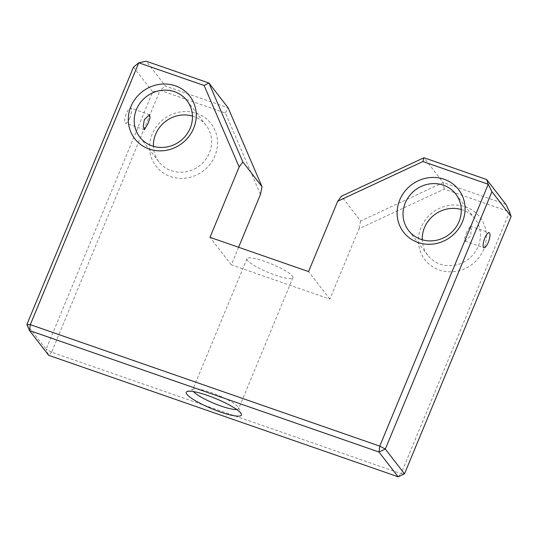 <?xml version="1.0" encoding="UTF-8"?>
<svg xmlns="http://www.w3.org/2000/svg" width="538" height="538" viewBox="0 0 538 538"><rect width="100%" height="100%" fill="white"/><g stroke="black" fill="none" stroke-linecap="round" stroke-linejoin="round"><path stroke-width="0.4" stroke-dasharray="2.69 2.02" d="M236.754 409.519A24.856 4.533 -157.5 0 0 238.664 408.665A24.856 4.533 -157.5 0 0 238.583 407.723A24.856 4.533 -157.5 0 0 210.371 392.276A24.856 4.533 -157.5 0 0 193.458 389.035A24.856 4.533 -157.5 0 0 192.739 389.647A24.856 4.533 -157.5 0 0 193.485 391.597M466.923 231.784L464.664 237.951L465.081 241.172L470.333 236.189L471.449 229.612L470.299 226.148L466.923 231.784M129.833 117.829A7.956 2.374 -70.8 0 1 125.515 123.141A7.956 2.374 -70.8 0 1 126.423 113.424A7.956 2.374 -70.8 0 1 130.741 108.118A7.956 2.374 -70.8 0 1 129.833 117.829M264.609 261.34A24.856 4.533 -157.5 0 0 246.976 258.711A24.856 4.533 -157.5 0 0 275.261 275.106A24.856 4.533 -157.5 0 0 292.894 277.729A24.856 4.533 -157.5 0 0 264.609 261.34M152.227 134.063A34.795 32.589 -37.7 0 0 170.492 176.572A34.795 32.589 -37.7 0 0 214.944 155.865A34.795 32.589 -37.7 0 0 196.679 113.363A34.795 32.589 -37.7 0 0 152.227 134.063M192.456 116.087A29.825 27.936 142.3 0 1 206.101 125.334A29.825 27.936 142.3 0 1 209.403 152.933A29.825 27.936 142.3 0 1 185.892 171.783A29.825 27.936 142.3 0 1 158.939 161.844A29.825 27.936 142.3 0 1 153.404 146.316M421.039 227.507A34.795 32.589 -37.7 0 0 439.311 270.009A34.795 32.589 -37.7 0 0 483.763 249.309A34.795 32.589 -37.7 0 0 465.491 206.8A34.795 32.589 -37.7 0 0 421.039 227.507M461.274 209.531A29.825 27.936 142.3 0 1 474.92 218.778A29.825 27.936 142.3 0 1 478.215 246.37A29.825 27.936 142.3 0 1 454.704 265.227A29.825 27.936 142.3 0 1 427.75 255.281A29.825 27.936 142.3 0 1 422.222 239.753M238.596 247.265L231.306 264.857L329.875 299.115L359.021 228.744L444.206 189.073L509.553 211.784L401.086 473.662L51.621 352.188L160.095 90.317L225.442 113.027L260.453 194.487M133.498 67.115L152.678 91.897L46.08 349.249L26.9 324.475M231.306 264.857L209.995 237.325M505.881 204.339L443.157 182.537L360.601 220.984L341.422 196.209M360.601 220.984L359.021 228.744M329.875 299.115L308.563 271.589M444.206 189.073L443.157 182.537L423.978 157.755M225.442 113.027L228.105 107.782L165.381 85.979L146.202 61.204M398.147 476.796L401.086 473.662L404.502 473.837M152.678 91.897L160.095 90.317L165.381 85.979M51.621 352.188L48.689 355.322L46.08 349.249L51.621 352.188M193.458 389.035L187.143 391.523M465.081 241.172L483.938 247.729M144.372 129.692L125.515 123.141M246.976 258.711L192.739 389.647M158.939 161.844L139.759 137.069M427.75 255.281L408.571 230.506M474.92 218.778L455.74 193.996M206.101 125.334L186.928 100.559M292.894 277.729L238.664 408.665M149.598 114.668L130.741 108.118M470.299 226.148L489.163 232.705M238.583 407.723L241.293 413.951"/><path stroke-width="0.81" d="M220.224 411.933A29.825 5.441 22.5 0 1 187.143 391.523A29.825 5.441 22.5 0 1 207.439 395.41A29.825 5.441 22.5 0 1 241.293 413.951A29.825 5.441 22.5 0 1 220.224 411.933M193.485 391.597A24.856 4.533 -157.5 0 0 221.024 406.042A24.856 4.533 -157.5 0 0 236.754 409.519M484.846 238.011A7.956 2.374 109.2 0 0 483.938 247.729A7.956 2.374 109.2 0 0 488.255 242.416A7.956 2.374 109.2 0 0 489.163 232.705A7.956 2.374 109.2 0 0 484.846 238.011M147.755 124.056L144.372 129.692L143.229 126.228L144.345 119.651L149.598 114.668L150.015 117.889L147.755 124.056M153.404 146.316A29.825 27.936 142.3 0 1 155.637 134.244A29.825 27.936 142.3 0 1 192.456 116.087M193.64 128.34A34.795 32.589 142.3 0 1 149.187 149.039A34.795 32.589 142.3 0 1 130.916 106.531A34.795 32.589 142.3 0 1 175.368 85.831A34.795 32.589 142.3 0 1 193.64 128.34M136.457 109.47A29.825 27.936 -37.7 0 0 139.759 137.069A29.825 27.936 -37.7 0 0 166.713 147.008A29.825 27.936 -37.7 0 0 190.223 128.158A29.825 27.936 -37.7 0 0 186.928 100.559A29.825 27.936 -37.7 0 0 159.974 90.613A29.825 27.936 -37.7 0 0 136.457 109.47M422.222 239.753A29.825 27.936 142.3 0 1 424.455 227.688A29.825 27.936 142.3 0 1 461.274 209.531M462.451 221.777A34.795 32.589 142.3 0 1 417.999 242.483A34.795 32.589 142.3 0 1 399.727 199.975A34.795 32.589 142.3 0 1 444.186 179.268A34.795 32.589 142.3 0 1 462.451 221.777M405.275 202.907A29.825 27.936 -37.7 0 0 408.571 230.506A29.825 27.936 -37.7 0 0 435.524 240.452A29.825 27.936 -37.7 0 0 459.042 221.595A29.825 27.936 -37.7 0 0 455.74 193.996A29.825 27.936 -37.7 0 0 428.786 184.057A29.825 27.936 -37.7 0 0 405.275 202.907M238.596 247.265L260.453 194.487L262.033 186.726L242.853 161.945L239.148 166.955L204.131 85.502L138.784 62.785L30.316 324.656L379.774 446.13L378.967 452.021L29.509 330.547L48.689 355.322L398.147 476.796L378.967 452.021L385.322 449.062L404.502 473.837L511.1 216.484L491.92 191.703L385.322 449.062L379.774 446.13L488.248 184.258L422.895 161.541L337.709 201.219L341.422 196.209L423.978 157.755L486.702 179.564L505.881 204.339L509.553 211.784L511.1 216.484M239.148 166.955L209.995 237.325L308.563 271.589L337.709 201.219M26.9 324.475L29.509 330.547L30.316 324.656L26.9 324.475L133.498 67.115L138.784 62.785L146.202 61.204L208.926 83.007L242.853 161.945M262.033 186.726L228.105 107.782L208.926 83.007L204.131 85.502M423.978 157.755L422.895 161.541M491.92 191.703L488.248 184.258L486.702 179.564M404.502 473.837L398.147 476.796"/></g></svg>
